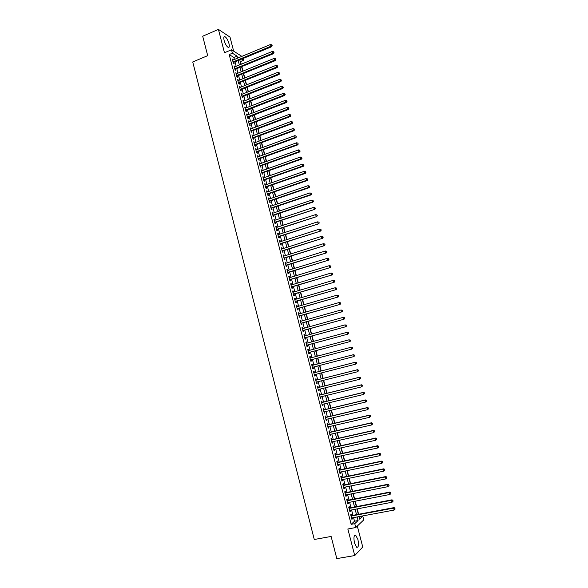 <?xml version="1.0" encoding="UTF-8"?>
<svg xmlns="http://www.w3.org/2000/svg" width="588" height="588" viewBox="0 0 588 588"><rect width="100%" height="100%" fill="white"/><g stroke="black" fill="none" stroke-linecap="round" stroke-linejoin="round"><path stroke-width="0.88" d="M357.923 539.556L355.747 535.286C353.895 534.999 353.484 537.579 354.505 543.018L356.673 547.296C358.54 547.56 358.959 544.98 357.923 539.556M228.982 43.593C227.916 40.072 226.578 37.757 224.961 36.662C223.763 36.324 223.484 37.588 224.124 40.447C225.197 43.982 226.534 46.298 228.144 47.385C229.357 47.724 229.636 46.459 228.982 43.593M359.04 517.006L362.781 516.132L363.766 519.888L355.777 527.539L354.762 523.665L358.077 520.549L357.144 516.962M233.664 51.156L230.011 37.117L218.427 29.4L202.698 36.199L207.696 55.654L192.739 61.96L314.271 539.49L331.125 536.454L336.806 558.6L354.733 555.557L362.752 547.009L357.306 526.076M243.189 58.521L243.645 60.277L241.778 59.101M241.212 64.232L240.521 61.564L243.645 60.277M358.621 514.272L357.217 508.877M356.622 506.599L355.211 501.196M354.623 498.94L353.212 493.53M352.631 491.296L351.212 485.879M350.639 483.667L349.221 478.242M348.655 476.052L347.236 470.613M346.67 468.452L345.252 463.006M344.693 460.867L343.267 455.413M342.716 453.289L341.29 447.835M340.746 445.733L339.32 440.272M338.776 438.192L337.35 432.724M336.814 430.666L335.38 425.183M334.851 423.154L333.418 417.664M332.896 415.657L331.463 410.159M330.941 408.168L329.508 402.662M328.993 400.7L327.553 395.187M327.046 393.247L325.605 387.72M325.105 385.801L323.665 380.274M323.172 378.371L321.724 372.836M321.232 370.962L319.791 365.413M319.306 363.56L317.858 358.019M317.373 356.159L315.932 350.646M315.447 348.772L314.014 343.282M313.522 341.393L312.096 335.932M311.603 334.028L310.185 328.604M309.685 326.685L308.274 321.283M307.774 319.35L306.37 313.977M305.863 312.03L304.466 306.686M303.952 304.724L302.57 299.402M302.056 297.432L300.674 292.14M300.152 290.149L298.777 284.886M298.256 282.887L296.889 277.654M296.367 275.632L295.007 270.429M294.478 268.393L293.125 263.218M292.596 261.168L291.251 256.015M290.715 253.957L289.377 248.834M288.833 246.762L287.503 241.661M286.959 239.573L285.636 234.509M285.092 232.407L283.776 227.365M283.225 225.248L281.909 220.235M281.358 218.104L280.057 213.113M279.498 210.974L278.205 206.013M277.639 203.86L276.353 198.92M275.787 196.752L274.508 191.842M273.935 189.659L272.663 184.779M272.09 182.581L270.825 177.723M270.245 175.518L268.988 170.689M268.407 168.469L267.158 163.662M266.57 161.428L265.328 156.651M264.74 154.401L263.498 149.646M262.909 147.39L261.675 142.663M261.079 140.392L259.859 135.688M259.257 133.403L258.044 128.728M257.441 126.427L256.228 121.782M255.626 119.467L254.42 114.844M253.81 112.521L252.612 107.92M252.002 105.583L250.811 101.011M250.194 98.659L249.011 94.109M248.393 91.75L247.217 87.23M246.593 84.848L245.424 80.358M244.799 77.969L243.63 73.493M243.006 71.097L241.844 66.65M351.609 515.588L351.256 514.25L350.698 514.75L351.896 519.351L352.455 518.844L352.205 517.888M349.617 507.936L349.272 506.599L348.706 507.084L349.897 511.678L350.463 511.185L350.213 510.215M347.633 500.3L347.287 498.962L346.714 499.433L347.905 504.019L348.478 503.541L348.221 502.556M345.648 492.678L345.303 491.347L344.73 491.796L345.92 496.375L346.494 495.919L346.229 494.912M343.671 485.071L343.326 483.74L342.753 484.174L343.936 488.746L344.517 488.305L344.245 487.276M341.701 477.478L341.356 476.155L340.775 476.567L341.959 481.131L342.539 480.705L342.267 479.661M339.732 469.9L339.386 468.577L338.798 468.974L339.982 473.531L340.57 473.12L340.29 472.061M337.762 462.337L337.424 461.014L336.828 461.396L338.012 465.946L338.6 465.549L338.32 464.476M335.799 454.789L335.461 453.473L334.866 453.833L336.042 458.368L336.637 458.001L336.351 456.905M333.844 447.255L333.499 445.939L332.904 446.285L334.08 450.812L334.675 450.459L334.388 449.35M331.889 439.736L331.544 438.42L330.948 438.751L332.124 443.271L332.72 442.933L332.426 441.808M329.934 432.231L329.596 430.916L328.993 431.232L330.162 435.745L330.765 435.421L330.471 434.282M327.986 424.742L327.648 423.433L327.038 423.728L328.214 428.226L328.817 427.924L328.516 426.763M326.046 417.26L325.708 415.959L325.098 416.238L326.259 420.729L326.869 420.442L326.568 419.266M324.106 409.799L323.767 408.498L323.15 408.756L324.319 413.239L324.929 412.967L324.62 411.784M322.173 402.354L321.834 401.045L321.21 401.295L322.378 405.771L322.996 405.514L322.68 404.309M320.239 394.915L319.901 393.615L319.277 393.85L320.438 398.311L321.055 398.076L320.739 396.856M318.306 387.492L317.968 386.198L317.344 386.412L318.505 390.873L319.13 390.645L318.806 389.41M316.381 380.091L316.043 378.797L315.418 378.995L316.572 383.442L317.197 383.236L316.873 381.98M314.462 372.696L314.124 371.403L313.492 371.587L314.646 376.026L315.278 375.835L314.947 374.571M312.544 365.317L312.206 364.031L311.574 364.192L312.72 368.625L313.36 368.456L313.022 367.169M310.626 357.938L310.295 356.666L309.656 356.813L310.802 361.238L311.442 361.083L311.103 359.79M308.707 350.566L308.384 349.316L307.737 349.448L308.891 353.866L309.531 353.726L309.192 352.44M306.796 343.216L306.473 341.981L305.826 342.098L306.973 346.508L307.62 346.383L307.289 345.097M304.885 335.873L304.577 334.66L303.923 334.763L305.069 339.166L305.716 339.055L305.385 337.769M302.982 328.545L302.673 327.354L302.019 327.442L303.158 331.83L303.812 331.735L303.481 330.456M301.085 321.232L300.777 320.063L300.123 320.129L301.262 324.517L301.916 324.436L301.585 323.157M299.182 313.933L298.888 312.779L298.226 312.838L299.358 317.211L300.02 317.145L299.689 315.874M297.293 306.649L296.999 305.517L296.33 305.554L297.469 309.92L298.131 309.876L297.8 308.604M295.397 299.373L295.11 298.263L294.441 298.285L295.573 302.644L296.242 302.614L295.911 301.343M293.515 292.118L293.228 291.023L292.559 291.031L293.691 295.382L294.36 295.367L294.029 294.103M291.626 284.871L291.354 283.798L290.678 283.791L291.802 288.135L292.479 288.135L292.148 286.87M289.752 277.639L289.48 276.588L288.796 276.566L289.928 280.895L290.604 280.91L290.274 279.653M287.87 270.421L287.606 269.392L286.922 269.348L288.046 273.677L288.73 273.707L288.399 272.45M286.003 263.218L285.739 262.204L285.055 262.152L286.172 266.467L286.856 266.511L286.532 265.254M284.129 256.023L283.872 255.03L283.188 254.964L284.305 259.271L284.989 259.337L284.666 258.081M282.262 248.849L282.012 247.871L281.321 247.791L282.438 252.09L283.129 252.171L282.806 250.914M280.402 241.683L280.153 240.727L279.462 240.632L280.579 244.924L281.27 245.012L280.946 243.763M278.543 234.531L278.3 233.598L277.602 233.48L278.719 237.765L279.41 237.875L279.087 236.626M276.691 227.394L276.448 226.476L275.75 226.351L276.86 230.628L277.558 230.746L277.235 229.504M274.839 220.272L274.603 219.375L273.898 219.228L275.008 223.499L275.713 223.638L275.39 222.389M272.986 213.157L272.759 212.283L272.053 212.121L273.163 216.384L273.868 216.538L273.545 215.296M271.141 206.057L270.921 205.205L270.208 205.028L271.311 209.284L272.024 209.446L271.7 208.211M269.297 198.972L269.084 198.134L268.371 197.943L269.473 202.191L270.186 202.375L269.863 201.14M267.459 191.901L267.246 191.085L266.533 190.879L267.636 195.12L268.349 195.312L268.025 194.077M265.629 184.845L265.416 184.044L264.696 183.823L265.798 188.057L266.518 188.263L266.195 187.035M263.799 177.797L263.593 177.017L262.865 176.782L263.968 181.008L264.688 181.229L264.365 180.001M261.969 170.77L261.77 170.006L261.043 169.756L262.138 173.967L262.865 174.21L262.542 172.982M260.146 163.743L259.22 162.736L260.315 166.948L261.043 167.198L260.719 165.978M258.323 156.739L257.397 155.732L258.492 159.936L259.22 160.208L258.904 158.981M256.5 149.749L255.582 148.742L256.669 152.939L257.404 153.218L257.088 151.998M254.685 142.766L253.766 141.767L254.854 145.956L255.596 146.25L255.28 145.03M252.877 135.799L251.958 134.806L253.046 138.981L253.788 139.29L253.472 138.077M251.069 128.838L250.15 127.853L251.238 132.021L251.98 132.351L251.664 131.131M249.261 121.9L248.349 120.915L249.43 125.075L250.179 125.413L249.863 124.208M247.46 114.969L246.548 113.991L247.629 118.144L248.379 118.497L248.062 117.284M245.666 108.052L244.755 107.075L245.828 111.22L246.585 111.588L246.269 110.382M243.866 101.143L242.962 100.173L244.035 104.311L244.792 104.693L244.476 103.488M242.08 94.256L241.168 93.286L242.241 97.417L243.006 97.814L242.69 96.608M240.286 87.377L239.382 86.407L240.455 90.537L241.22 90.949L240.904 89.743M238.5 80.505L237.596 79.549L238.669 83.665L239.434 84.091L239.125 82.893M236.721 73.654L235.817 72.699L236.883 76.808L237.655 77.241L237.346 76.05M234.943 66.812L234.039 65.856L235.104 69.957L235.876 70.413L235.567 69.215M234.399 59.469L233.87 57.448L229.195 54.559L351.161 524.327L354.513 521.211L353.579 517.631M352.984 515.331L351.587 509.95M350.992 507.672L349.588 502.284M349.007 500.035L347.604 494.64M347.023 492.406L345.612 487.004M345.038 484.799L343.635 479.382M343.061 477.199L341.657 471.782M341.091 469.621L339.68 464.189M339.122 462.05L337.71 456.611M337.159 454.495L335.741 449.056M335.197 446.961L333.778 441.507M333.242 439.434L331.823 433.973M331.287 431.923L329.861 426.454M329.339 424.426L327.913 418.95M327.391 416.943L325.965 411.46M325.451 409.483L324.017 403.985M323.51 402.023L322.077 396.525M321.577 394.585L320.144 389.08M319.644 387.161L318.211 381.649M317.711 379.752L316.278 374.225M315.793 372.358L314.352 366.824M313.867 364.972L312.434 359.444M311.949 357.585L310.515 352.087M310.03 350.213L308.604 344.744M308.119 342.855L306.701 337.409M306.208 335.513L304.797 330.096M304.297 328.178L302.894 322.79M302.394 320.864L300.997 315.499M300.497 313.558L299.108 308.222M298.601 306.267L297.219 300.96M296.705 298.991L295.33 293.713M294.816 291.729L293.449 286.481M292.934 284.482L291.575 279.256M291.045 277.242L289.7 272.053M289.171 270.024L287.826 264.857M287.297 262.814L285.959 257.676M285.423 255.618L284.092 250.503M283.556 248.437L282.233 243.351M281.689 241.271L280.373 236.207M279.829 234.112L278.521 229.085M277.97 226.975L276.669 221.97M276.117 219.846L274.824 214.863M274.265 212.731L272.979 207.777M272.42 205.631L271.134 200.699M270.576 198.538L269.297 193.643M268.731 191.46L267.466 186.594M266.893 184.404L265.636 179.553M265.063 177.348L263.806 172.534M263.233 170.314L261.983 165.522M261.403 163.295L260.161 158.525M259.58 156.283L258.345 151.542M257.757 149.286L256.537 144.567M255.942 142.296L254.722 137.607M254.126 135.328L252.913 130.661M252.318 128.368L251.113 123.73M250.51 121.422L249.312 116.806M248.709 114.491L247.519 109.897M246.909 107.567L245.718 103.003M245.108 100.658L243.932 96.123M243.314 93.764L242.146 89.251M241.528 86.877L240.36 82.393M239.742 80.012L238.581 75.543M237.956 73.155L236.802 68.715M236.178 66.304L235.024 61.894M233.164 59.983L232.267 59.035L233.333 63.129L234.105 63.592L233.796 62.402M355.777 527.539L347.846 528.987L354.733 555.557M351.161 524.327L354.762 523.665M229.195 54.559L232.407 53.221L231.51 49.789L241.874 56.374M218.427 29.4L224.476 52.744L231.51 49.789M358.945 516.624L359.599 519.13L362.781 516.132M239.808 59.917L240.962 64.335M241.594 66.753L242.756 71.192M243.381 73.596L244.549 78.064M245.167 80.453L246.343 84.951M246.96 87.325L248.143 91.846M248.761 94.212L249.944 98.762M250.554 101.107L251.752 105.678M252.362 108.016L253.56 112.617M254.163 114.939L255.368 119.562M255.971 121.878L257.184 126.523M257.787 128.823L259.007 133.498M259.602 135.784L260.829 140.481M261.417 142.759L262.652 147.485M263.24 149.742L264.482 154.497M265.07 156.739L266.313 161.516M266.901 163.751L268.15 168.558M268.731 170.777L269.988 175.606M270.568 177.819L271.832 182.67M272.406 184.867L273.677 189.748M274.251 191.931L275.529 196.84M276.095 199.009L277.382 203.94M277.94 206.101L279.234 211.063M279.792 213.201L281.101 218.192M281.652 220.316L282.96 225.336M283.512 227.446L284.827 232.488M285.378 234.59L286.694 239.661M287.245 241.749L288.568 246.842M289.112 248.915L290.45 254.038M290.986 256.103L292.332 261.248M292.861 263.299L294.213 268.473M294.742 270.509L296.102 275.713M296.631 277.727L297.991 282.96M298.513 284.967L299.887 290.229M300.409 292.221L301.784 297.506M302.298 299.483L303.687 304.797M304.202 306.76L305.591 312.103M306.105 314.051L307.502 319.424M308.009 321.357L309.413 326.759M309.92 328.677L311.331 334.102M311.831 336.005L313.25 341.466M313.749 343.355L315.175 348.838M315.668 350.713L317.101 356.232M317.586 358.092L319.034 363.627M319.519 365.486L320.967 371.028M321.452 372.91L322.9 378.444M323.393 380.34L324.833 385.868M325.333 387.793L326.774 393.313M327.281 395.254L328.721 400.766M329.236 402.729L330.669 408.234M331.191 410.226L332.624 415.716M333.146 417.73L334.579 423.22M335.109 425.249L336.534 430.732M337.071 432.783L338.497 438.258M339.041 440.331L340.467 445.8M341.018 447.894L342.436 453.355M342.995 455.472L344.414 460.926M344.972 463.065L346.391 468.504M346.957 470.672L348.375 476.104M348.941 478.294L350.36 483.718M350.94 485.931L352.352 491.347M352.932 493.582L354.344 498.991M354.931 501.248L356.343 506.65M356.938 508.929L358.342 514.324M237.574 58.153L237.045 56.132L232.407 53.221M356.541 514.662L355.137 509.274M354.542 506.996L353.138 501.601M352.55 499.344L351.146 493.935M350.558 491.7L349.147 486.291M348.574 484.078L347.163 478.661M346.589 476.471L345.178 471.047M344.612 468.879L343.194 463.447M342.635 461.301L341.216 455.854M340.665 453.738L339.247 448.284M338.695 446.189L337.277 440.728M336.733 438.648L335.307 433.18M334.778 431.129L333.345 425.653M332.815 423.625L331.389 418.141M330.868 416.128L329.434 410.637M328.92 408.653L327.487 403.155M326.972 401.192L325.539 395.68M325.032 393.74L323.591 388.22M323.091 386.301L321.651 380.781M321.158 378.885L319.718 373.351M319.225 371.476L317.785 365.934M317.299 364.082L315.859 358.548M315.374 356.688L313.941 351.176M313.448 349.301L312.022 343.818M311.53 341.929L310.111 336.476M309.611 334.579L308.2 329.155M307.7 327.237L306.289 321.834M305.789 319.909L304.393 314.536M303.886 312.596L302.489 307.252M301.982 305.29L300.593 299.976M300.078 298.006L298.704 292.721M298.182 290.729L296.815 285.474M296.293 283.475L294.933 278.242M294.404 276.228L293.052 271.024M292.523 268.995L291.17 263.821M290.641 261.778L289.296 256.625M288.759 254.567L287.429 249.452M286.885 247.379L285.562 242.285M285.018 240.198L283.695 235.134M283.151 233.039L281.836 227.997M281.284 225.888L279.976 220.875M279.425 218.743L278.124 213.76M277.565 211.621L276.279 206.66M275.713 204.506L274.427 199.575M273.868 197.414L272.589 192.504M272.016 190.328L270.745 185.448M270.179 183.25L268.914 178.399M268.334 176.194L267.077 171.365M266.496 169.146L265.247 164.346M264.666 162.112L263.424 157.341M262.836 155.092L261.601 150.344M261.013 148.088L259.778 143.362M259.19 141.091L257.963 136.394M257.368 134.108L256.155 129.441M255.552 127.14L254.339 122.495M253.737 120.187L252.539 115.564M251.929 113.241L250.731 108.648M250.128 106.31L248.937 101.746M248.32 99.394L247.136 94.852M246.519 92.492L245.343 87.972M244.726 85.598L243.557 81.107M242.932 78.718L241.771 74.25M241.146 71.854L239.985 67.407M239.36 64.996L238.206 60.579M233.87 57.448L237.045 56.132M354.513 521.211L358.077 520.549M232.458 59.755L233.046 59.506M234.222 66.562L234.818 66.319M236.001 73.382L236.589 73.147M237.773 80.218L238.368 79.983M239.551 87.068L240.147 86.833M241.337 93.926L241.933 93.69M243.123 100.798L243.719 100.563M244.909 107.685L245.505 107.45M246.703 114.579L247.298 114.351M248.496 121.496L249.099 121.26M250.297 128.412L250.9 128.191M252.098 135.35L252.7 135.122M253.906 142.296L254.508 142.076M255.714 149.256L256.317 149.036M257.529 156.232L258.132 156.011M259.345 163.221L259.947 163.001M261.16 170.219L261.77 170.006M262.983 177.231L263.593 177.017M264.813 184.257L265.416 184.044M266.636 191.291L267.246 191.085M268.473 198.347L269.084 198.134M270.311 205.41L270.921 205.205M272.148 212.489L272.759 212.283M273.986 219.581L274.603 219.375M275.838 226.681L276.448 226.476M277.683 233.796L278.3 233.598M279.535 240.926L280.153 240.727M281.395 248.07L282.012 247.871M283.254 255.229L283.872 255.03M285.114 262.395L285.739 262.204M286.981 269.583L287.606 269.392M288.855 276.779L289.48 276.588M290.729 283.989L291.354 283.798M292.603 291.207L293.228 291.023M294.485 298.447L295.11 298.263M296.367 305.694L296.999 305.517M298.256 312.963L298.888 312.779M300.152 320.239L300.777 320.063M302.041 327.531L302.673 327.354M303.945 334.837L304.577 334.66M305.841 342.157L306.473 341.981M307.752 349.485L308.384 349.316M309.656 356.835L310.295 356.666M311.574 364.192L312.206 364.031M312.72 368.617L313.36 368.456M314.639 375.997L315.278 375.835M316.565 383.398L317.197 383.236M318.49 390.807L319.13 390.645M320.416 398.23L321.055 398.076M322.349 405.669L322.996 405.514M324.289 413.121L324.929 412.967M326.23 420.589L326.869 420.442M328.17 428.071L328.817 427.924M330.118 435.568L330.765 435.421M332.073 443.073L332.72 442.933M334.028 450.599L334.675 450.459M335.983 458.14L336.637 458.001M337.946 465.689L338.6 465.549M339.915 473.259L340.57 473.12M341.885 480.837L342.539 480.705M343.855 488.437L344.517 488.305M345.832 496.044L346.494 495.919M347.817 503.673L348.478 503.541M349.801 511.31L350.463 511.185M351.793 518.969L352.455 518.844M233.179 62.548L271.685 46.739L270.98 46.231L233.024 61.931M271.913 45.504L271.729 44.813L271.913 45.504L270.98 46.231L270.517 44.497L232.576 60.226M271.685 46.739L272.193 45.71M271.729 44.813L270.517 44.497M234.95 69.369L273.523 53.662L272.817 53.17L234.796 68.767M273.758 52.442L273.574 51.751L273.758 52.442L272.817 53.17L272.362 51.428L234.355 67.054M273.523 53.662L274.037 52.641M273.574 51.751L272.362 51.428M236.729 76.197L275.368 60.601L274.669 60.123L236.574 75.609M275.603 59.395L275.419 58.697L275.603 59.395L274.669 60.123L274.206 58.381L236.133 73.897M275.368 60.601L275.882 59.586M275.419 58.697L274.206 58.381M238.507 83.04L277.213 67.554L276.514 67.083L238.361 82.46M277.448 66.356L277.264 65.658L277.448 66.356L276.514 67.083L276.051 65.341L237.912 80.747M277.213 67.554L277.727 66.54M277.264 65.658L276.051 65.341M240.286 89.891L279.065 74.514L278.367 74.066L240.139 89.332M279.307 73.331L279.116 72.633L279.307 73.331L278.367 74.066L277.904 72.317L239.698 87.612M279.065 74.514L279.579 73.515M279.116 72.633L277.904 72.317M242.072 96.763L280.917 81.497L280.226 81.056L241.933 96.212M281.16 80.321L280.976 79.623L281.16 80.321L280.226 81.056L279.763 79.306L241.484 94.492M280.917 81.497L281.439 80.497M280.976 79.623L279.763 79.306M243.858 103.642L282.769 88.487L282.086 88.06L243.719 103.106M283.019 87.318L282.835 86.62L283.019 87.318L282.086 88.06L281.615 86.304L243.27 101.379M282.769 88.487L283.298 87.487M282.835 86.62L281.615 86.304M245.674 110.617L284.629 95.484L283.945 95.08L245.519 110.015M284.886 94.337L284.695 93.632L284.886 94.337L283.945 95.08L283.482 93.323L245.064 108.28M284.629 95.484L285.158 94.499M284.695 93.632L283.482 93.323M247.548 117.49L286.496 102.503L285.812 102.106L247.313 116.931M286.753 101.364L286.562 100.658L286.753 101.364L285.812 102.106L285.349 100.35L246.864 115.197M286.496 102.503L287.025 101.518M286.562 100.658L285.349 100.35M249.246 124.355L288.363 109.53L287.679 109.147L249.114 123.862M288.62 108.405L288.436 107.7L288.62 108.405L287.679 109.147L287.216 107.391L248.665 122.128M288.363 109.53L288.892 108.559M288.436 107.7L287.216 107.391M251.047 131.286L290.229 116.571L289.553 116.203L250.922 130.808M290.494 115.454L290.303 114.748L290.494 115.454L289.553 116.203L289.09 114.439L250.466 129.066M290.229 116.571L290.766 115.601M290.303 114.748L289.09 114.439M252.847 138.231L292.104 123.627L291.435 123.274L252.73 137.761M292.368 122.524L292.185 121.819L292.368 122.524L291.435 123.274L290.964 121.51L252.274 136.019M292.104 123.627L292.64 122.664M292.185 121.819L290.964 121.51M254.655 145.185L293.985 130.698L293.316 130.36L254.538 144.729M294.25 129.603L294.066 128.897L294.25 129.603L293.316 130.36L292.846 128.588L254.089 142.987M293.985 130.698L294.522 129.742M294.066 128.897L292.846 128.588M256.471 152.152L295.86 137.776L295.198 137.46L256.353 151.711M296.139 136.695L295.948 135.99L296.139 136.695L295.198 137.46L294.728 135.681L255.898 149.969M295.86 137.776L296.403 136.828M295.948 135.99L294.728 135.681M258.279 159.135L297.749 144.876L297.087 144.567L258.169 158.709M298.02 143.803L297.837 143.09L298.02 143.803L297.087 144.567L296.609 142.788L257.72 156.959M297.749 144.876L298.285 143.928M297.837 143.09L296.609 142.788M260.102 166.132L299.637 151.983L298.976 151.689L259.992 165.72M299.917 150.925L299.726 150.212L299.917 150.925L298.976 151.689L298.506 149.903L259.536 163.964M299.637 151.983L300.181 151.042M299.726 150.212L298.506 149.903M261.917 173.137L301.526 159.105L300.872 158.826L261.814 172.74M301.813 158.054L301.622 157.341L301.813 158.054L300.872 158.826L300.394 157.04L261.359 170.983M301.526 159.105L302.07 158.172M301.622 157.341L300.394 157.04M263.747 180.156L303.423 166.235L302.769 165.978L263.644 179.774M303.709 165.206L303.518 164.486L303.709 165.206L302.769 165.978L302.291 164.184L263.189 178.017M303.423 166.235L303.967 165.309M303.518 164.486L302.291 164.184M265.57 187.19L305.319 173.387L304.672 173.137L265.475 186.822M305.613 172.365L305.422 171.645L305.613 172.365L304.672 173.137L304.194 171.343L265.019 185.058M305.319 173.387L305.87 172.46M305.422 171.645L304.194 171.343M267.4 194.231L307.223 180.545L306.576 180.318L267.312 193.878M307.517 179.538L307.326 178.818L307.517 179.538L306.576 180.318L306.098 178.517L266.849 192.114M307.223 180.545L307.774 179.634M307.326 178.818L306.098 178.517M269.238 201.294L309.126 187.719L308.487 187.506L269.15 200.956M309.428 186.727L309.237 186.006L309.428 186.727L308.487 187.506L308.009 185.705L268.687 199.185M309.126 187.719L309.685 186.815M309.237 186.006L308.009 185.705M271.075 208.365L311.037 194.907L310.398 194.709L270.994 208.042M311.339 193.93L311.148 193.209L311.339 193.93L310.398 194.709L309.92 192.908L270.531 206.27M311.037 194.907L311.596 194.011M311.148 193.209L309.92 192.908M272.92 215.451L312.948 202.11L312.316 201.927L272.839 215.142M313.257 201.14L313.066 200.42L313.257 201.14L312.316 201.927L311.831 200.118L272.376 213.363M312.948 202.11L313.507 201.214M313.066 200.42L311.831 200.118M274.765 222.551L314.867 209.328L274.684 222.249M315.175 208.373L314.984 207.645L315.175 208.373L314.235 209.159L313.749 207.351L274.221 220.471M314.867 209.328L315.425 208.439M314.984 207.645L313.749 207.351M276.61 229.658L316.785 216.56L276.536 229.379M317.101 215.612L316.903 214.885L317.101 215.612L316.153 216.406L315.675 214.591L276.073 227.593M316.785 216.56L317.351 215.671M316.903 214.885L315.675 214.591M278.462 236.788L318.703 223.8L278.389 236.516M319.027 222.867L318.086 223.661L317.601 221.845L319.078 222.198L319.027 222.867L319.078 222.198M277.926 234.73L317.601 221.845L318.836 222.139M318.703 223.8L319.277 222.925M280.314 243.924L320.636 231.055L280.248 243.667M320.96 230.136L320.012 230.937L319.534 229.114L321.011 229.46L320.96 230.136L321.011 229.46M279.785 241.881L319.534 229.114L320.761 229.408M320.636 231.055L321.202 230.187M282.174 251.076L322.562 238.324L282.115 250.833M322.893 237.42L321.952 238.221L321.467 236.398L322.944 236.736L322.893 237.42L322.944 236.736M281.645 249.04L321.467 236.398L322.694 236.692M322.562 238.324L323.135 237.464M284.033 258.235L324.502 245.608L283.975 258.014M324.833 244.718L323.885 245.519L323.4 243.697L324.877 244.027L324.833 244.718L324.877 244.027M283.512 256.221L323.4 243.697L324.635 243.983M324.502 245.608L325.076 244.755M285.9 265.416L326.436 252.906L285.849 265.21M326.774 252.024L325.825 252.833L325.34 251.002L326.818 251.326L326.774 252.024L326.818 251.326M285.378 263.409L325.34 251.002L326.575 251.296M326.436 252.906L327.016 252.061M287.767 272.604L328.376 260.219L287.723 272.413M328.714 259.352L327.773 260.161L327.288 258.33L328.765 258.647L328.714 259.352L328.765 258.647M287.253 270.612L327.288 258.33L328.523 258.617M328.376 260.219L328.957 259.374M289.641 279.815L330.324 267.547L289.597 279.631M330.669 266.687L329.721 267.503L329.236 265.666L330.713 265.974L330.669 266.687L330.713 265.974M289.127 277.83L329.236 265.666L330.471 265.952M330.324 267.547L330.904 266.709M291.516 287.032L332.271 274.89L291.479 286.863M332.617 274.045L331.676 274.861L331.184 273.016L332.661 273.317L332.617 274.045L332.661 273.317M291.009 285.055L331.184 273.016L332.426 273.31M332.271 274.89L332.859 274.052M293.397 294.257L334.227 282.24L293.361 294.11M334.579 281.409L333.631 282.225L333.146 280.388L334.616 280.682L334.579 281.409L334.616 280.682M292.89 292.302L333.146 280.388L334.381 280.674M334.227 282.24L334.815 281.417M295.279 301.504L336.182 289.605L295.242 301.372M336.534 288.789L335.594 289.612L335.101 287.767L336.579 288.054L336.534 288.789L336.579 288.054M294.772 299.557L335.101 287.767L336.343 288.054M336.182 289.605L336.77 288.789M297.256 308.759L338.144 296.991L297.138 308.649M338.504 296.183L337.556 297.014L337.064 295.161L338.541 295.441L338.504 296.183L338.541 295.441M296.661 306.826L337.064 295.161L338.306 295.448M338.144 296.991L338.732 296.176M299.145 316.028L340.107 304.386L299.027 315.932M340.467 303.592L339.526 304.422L339.033 302.57L340.503 302.842L340.467 303.592L340.503 302.842M298.557 314.11L339.033 302.57L340.276 302.849M340.107 304.386L340.702 303.577M301.041 323.312L342.076 311.794L300.924 323.238M342.444 311.015L341.496 311.846L341.003 309.994L342.473 310.258L342.444 311.015L342.473 310.258M300.453 321.408L341.003 309.994L342.245 310.273M342.076 311.794L342.672 311.001M302.938 330.61L344.046 319.218L302.827 330.552M344.414 318.453L343.473 319.291L342.98 317.424L344.45 317.682L344.414 318.453L344.45 317.682M302.35 328.721L342.98 317.424L344.223 317.711M344.046 319.218L344.649 318.431M304.746 337.938L346.023 326.656L304.731 337.88M346.398 325.906L345.45 326.744L344.958 324.877L346.428 325.127L346.398 325.906L346.428 325.127M304.253 336.049L344.958 324.877L346.2 325.164M346.023 326.656L346.626 325.87M306.738 345.244L348 334.109L306.642 345.222M348.383 333.374L347.434 334.212L346.935 332.345L348.405 332.587L348.383 333.374L348.405 332.587M306.164 343.385L346.935 332.345L348.184 332.624M348 334.109L348.603 333.33M308.649 352.587L349.985 341.577L308.553 352.579M350.367 340.856L349.419 341.694L348.927 339.827L350.397 340.055L350.367 340.856L350.397 340.055M308.075 350.735L348.927 339.827L350.169 340.107M349.985 341.577L350.595 340.805M310.56 359.937L351.969 349.059L310.471 359.966M352.359 348.346L351.411 349.199L350.911 347.317L352.381 347.545L352.359 348.346L352.381 347.545M309.986 358.107L350.911 347.317L352.161 347.596M351.969 349.059L352.579 348.294M354.571 355.799L354.152 355.108L354.571 355.799L353.961 356.556L312.39 367.331M354.351 355.858L353.403 356.71L352.903 354.829L353.462 354.682L311.905 365.479L352.903 354.829L354.152 355.108M354.373 355.049L353.462 354.682M356.571 363.318L356.372 362.561L356.571 363.318L355.402 364.237L314.308 374.732M356.35 363.384L355.402 364.237L354.902 362.355L355.453 362.186L313.911 372.836M313.83 372.88L354.902 362.355L356.152 362.627M356.372 362.561L355.453 362.186M358.57 370.844L358.371 370.095L358.57 370.844L357.408 371.778L316.234 382.141M358.357 370.918L357.408 371.778L356.901 369.889L357.453 369.705L315.829 380.23M315.756 380.289L356.901 369.889L358.151 370.168M358.371 370.095L357.453 369.705M360.576 378.393L360.378 377.636L360.576 378.393L359.415 379.334L318.167 389.572M360.363 378.474L359.415 379.334L358.908 377.445L359.452 377.246L317.667 387.646M317.682 387.712L358.908 377.445L360.157 377.716M360.378 377.636L359.452 377.246M362.583 385.956L362.384 385.199L362.583 385.956L361.422 386.904L320.1 397.01M362.37 386.037L361.422 386.904L360.922 385.008L361.458 384.795L319.593 395.07M319.615 395.151L360.922 385.008L362.171 385.28M362.384 385.199L361.458 384.795M364.597 393.526L364.398 392.769L364.597 393.526L363.435 394.489L322.033 404.463M364.384 393.622L363.435 394.489L362.928 392.593L363.472 392.358L321.526 402.501M321.555 402.604L362.928 392.593L364.185 392.865M364.398 392.769L363.472 392.358M366.618 401.119L366.412 400.362L366.618 401.119L365.449 402.089L323.981 411.931M366.405 401.222L365.449 402.089L364.95 400.185L365.479 399.936L323.459 409.946M323.488 410.064L364.95 400.185L366.199 400.457M366.412 400.362L365.479 399.936M368.632 408.726L368.433 407.962L368.632 408.726L367.478 409.704L325.921 419.42M368.426 408.829L367.478 409.704L366.971 407.8L367.5 407.535L325.399 417.406M325.436 417.546L366.971 407.8L368.22 408.065M368.433 407.962L367.5 407.535M370.661 416.341L370.455 415.576L370.661 416.341L369.499 417.333L327.869 426.917M370.447 416.458L369.499 417.333L368.992 415.422L369.521 415.143L327.34 424.881M327.384 425.036L368.992 415.422L370.249 415.694M370.455 415.576L369.521 415.143M372.689 423.977L372.483 423.213L372.689 423.977L371.528 424.977L329.824 434.429M372.476 424.095L371.528 424.977L371.021 423.066L371.543 422.765L329.287 432.371M329.331 432.548L371.021 423.066L372.277 423.331M372.483 423.213L371.543 422.765M374.718 431.629L374.519 430.857L374.718 431.629L373.564 432.636L331.779 441.955M374.512 431.754L373.564 432.636L373.057 430.717L373.571 430.401L331.235 439.875M331.287 440.067L373.057 430.717L374.306 430.989M374.519 430.857L373.571 430.401M376.754 439.287L376.548 438.523L376.754 439.287L375.6 440.309L333.734 449.489M376.548 439.427L375.6 440.309L375.093 438.391L375.607 438.053L333.19 447.395M333.249 447.608L375.093 438.391L376.349 438.655M376.548 438.523L375.607 438.053M378.797 446.968L378.591 446.196L378.797 446.968L377.643 447.997L335.704 457.045M378.591 447.108L377.643 447.997L377.129 446.079L377.643 445.726L335.153 454.928M335.211 455.156L377.129 446.079L378.385 446.343M378.591 446.196L377.643 445.726M380.84 454.664L380.634 453.892L380.84 454.664L379.686 455.707L337.666 464.616M380.634 454.811L379.686 455.707L379.172 453.774L379.679 453.407L337.108 462.469M337.174 462.719L379.172 453.774L380.436 454.039M380.634 453.892L379.679 453.407M382.891 462.374L382.685 461.602L382.891 462.374L381.737 463.425L339.636 472.201M382.685 462.528L381.737 463.425L381.222 461.492L381.722 461.102L339.078 470.032M339.144 470.304L381.222 461.492L382.479 461.756M382.685 461.602L381.722 461.102M384.942 470.091L384.736 469.32L384.942 470.091L383.788 471.157L341.613 479.801M384.743 470.26L383.788 471.157L383.273 469.224L383.773 468.82L341.047 477.61M341.121 477.897L383.273 469.224L384.537 469.481M384.736 469.32L383.773 468.82M386.992 477.831L386.595 477.228L386.992 477.831L385.846 478.904L343.59 487.408M386.801 478.007L385.846 478.904L385.331 476.971L385.824 476.545L343.017 485.196M343.098 485.504L385.331 476.971L386.595 477.228M386.786 477.059L385.824 476.545M389.058 485.585L388.653 484.99L389.058 485.585L387.911 486.673L345.575 495.037M388.859 485.769L387.911 486.673L387.389 484.733L387.882 484.291L344.994 492.803M345.075 493.134L387.389 484.733L388.653 484.99M388.852 484.813L387.882 484.291M347.06 500.77L389.454 492.509L389.976 494.449L347.559 502.681M346.971 500.425L389.94 492.046L389.454 492.509L390.719 492.766L390.924 493.545L390.719 492.766M390.91 492.582L389.94 492.046M389.976 494.449L390.924 493.545M349.051 508.422L391.527 500.3L392.042 502.248L349.551 510.34M348.956 508.054L392.005 499.822L391.527 500.3L392.791 500.557L392.997 501.336L392.791 500.557M392.982 500.366L392.005 499.822M392.042 502.248L392.997 501.336M351.043 516.088L393.6 508.105L394.114 510.061L351.543 518.006M350.948 515.705L394.078 507.606L393.6 508.105L394.864 508.363L395.07 509.142L394.864 508.363M395.055 508.164L394.078 507.606M394.114 510.061L395.07 509.142M355.747 535.286L354.535 535.499M224.961 36.662L223.91 37.11"/></g></svg>
